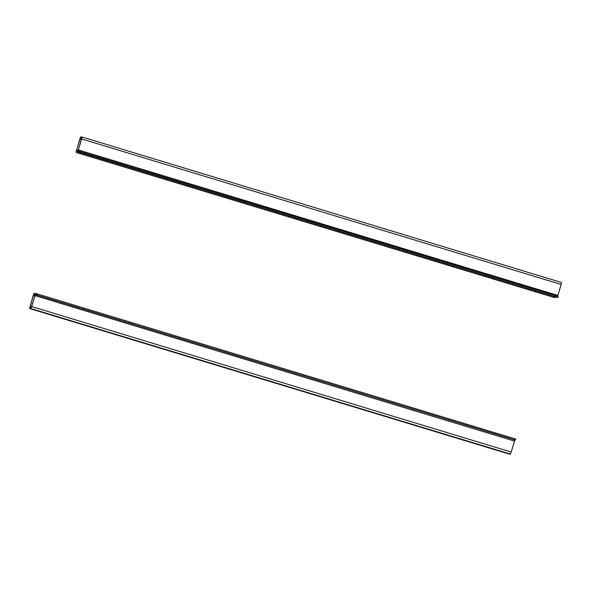 <?xml version="1.0" encoding="UTF-8"?>
<svg xmlns="http://www.w3.org/2000/svg" width="591" height="591" viewBox="0 0 591 591"><rect width="100%" height="100%" fill="white"/><g stroke="black" fill="none" stroke-linecap="round" stroke-linejoin="round"><path stroke-width="0.89" d="M35.142 294.532A1.16 1.145 90.1 0 0 34.529 296.431M514.864 440.081L511.163 452.049L31.655 306.552L35.357 294.584L515.345 440.081L515.648 439.091L514.798 438.803L37.285 293.904L35.652 293.594L31.515 306.552L31.087 307.534L29.853 307.534L33.717 294.126A1.071 1.064 -89.9 0 1 35.039 293.402L35.667 293.594M34.67 293.358A1.071 1.064 90.1 0 0 33.576 294.126L29.55 308.517L30.791 308.524L31.655 306.552M35.357 294.584L515.345 440.081L515.648 439.091M511.163 452.049L510.299 454.021L30.791 308.524M509.05 454.014L510.299 454.021M499.624 451.051L494.01 449.278L499.668 450.903M271.616 381.867L265.994 380.087L271.661 381.712M43.601 312.676L37.987 310.903L43.645 312.528M512.153 439.157L514.362 439.822L512.153 439.157M507.255 437.672L509.472 438.337L507.255 437.672M502.365 436.188L504.574 436.852L502.365 436.188M498.449 434.998L500.658 435.663L498.449 434.998M493.559 433.513L495.768 434.178L493.559 433.513M488.661 432.028L490.877 432.693L488.661 432.028M484.753 430.839L486.962 431.504L484.753 430.839M479.855 429.354L482.071 430.019L479.855 429.354M474.965 427.869L477.173 428.534L474.965 427.869M471.049 426.687L473.258 427.352L471.049 426.687M466.159 425.202L468.368 425.867L466.159 425.202M461.261 423.717L463.477 424.382L461.261 423.717M457.353 422.528L459.562 423.193L457.353 422.528M452.455 421.043L454.664 421.708L452.455 421.043M447.564 419.558L449.773 420.223L447.564 419.558M443.649 418.369L445.858 419.034L443.649 418.369M438.758 416.884L440.967 417.549L438.758 416.884M433.86 415.399L436.077 416.064L433.86 415.399M429.952 414.21L432.161 414.875L429.952 414.21M425.055 412.725L427.263 413.39L425.055 412.725M420.164 411.24L422.373 411.905L420.164 411.24M416.249 410.058L418.458 410.723L416.249 410.058M411.358 408.573L413.567 409.238L411.358 408.573M406.46 407.088L408.677 407.753L406.46 407.088M402.545 405.899L404.761 406.564L402.545 405.899M397.654 404.414L399.863 405.079L397.654 404.414M392.764 402.929L394.973 403.594L392.764 402.929M388.848 401.74L391.057 402.405L388.848 401.74M383.958 400.255L386.167 400.92L383.958 400.255M379.06 398.77L381.276 399.435L379.06 398.77M375.145 397.58L377.361 398.245L375.145 397.58M370.254 396.096L372.463 396.76L370.254 396.096M365.364 394.618L367.572 395.283L365.364 394.618M361.448 393.429L363.657 394.094L361.448 393.429M356.558 391.944L358.767 392.609L356.558 391.944M351.66 390.459L353.876 391.124L351.66 390.459M347.744 389.27L349.961 389.934L347.744 389.27M342.854 387.785L345.063 388.45L342.854 387.785M337.963 386.3L340.172 386.965L337.963 386.3M334.048 385.11L336.257 385.775L334.048 385.11M329.157 383.625L331.366 384.29L329.157 383.625M324.26 382.141L326.468 382.805L324.26 382.141M320.344 380.959L322.56 381.623L320.344 380.959M315.454 379.474L317.663 380.139L315.454 379.474M310.563 377.989L312.772 378.654L310.563 377.989M306.648 376.799L308.857 377.464L306.648 376.799M301.757 375.315L303.966 375.979L301.757 375.315M296.859 373.83L299.068 374.495L296.859 373.83M292.944 372.64L295.16 373.305L292.944 372.64M288.053 371.155L290.262 371.82L288.053 371.155M283.163 369.671L285.372 370.335L283.163 369.671M279.248 368.481L281.456 369.146L279.248 368.481M274.35 366.996L276.566 367.661L274.35 366.996M269.459 365.511L271.668 366.176L269.459 365.511M265.544 364.329L267.76 364.994L265.544 364.329M260.653 362.844L262.862 363.509L260.653 362.844M255.763 361.36L257.971 362.024L255.763 361.36M251.847 360.17L254.056 360.835L251.847 360.17M246.949 358.685L249.166 359.35L246.949 358.685M242.059 357.2L244.268 357.865L242.059 357.2M238.143 356.011L240.352 356.676L238.143 356.011M233.253 354.526L235.462 355.191L233.253 354.526M228.362 353.041L230.571 353.706L228.362 353.041M224.447 351.852L226.656 352.517L224.447 351.852M219.549 350.367L221.765 351.032L219.549 350.367M214.659 348.889L216.867 349.547L214.659 348.889M210.743 347.7L212.952 348.365L210.743 347.7M205.853 346.215L208.062 346.88L205.853 346.215M200.962 344.73L203.171 345.395L200.962 344.73M197.047 343.541L199.256 344.206L197.047 343.541M192.149 342.056L194.365 342.721L192.149 342.056M187.258 340.571L189.467 341.236L187.258 340.571M183.343 339.382L185.552 340.047L183.343 339.382M178.452 337.897L180.661 338.562L178.452 337.897M173.562 336.412L175.771 337.077L173.562 336.412M169.647 335.23L171.855 335.895L169.647 335.23M164.749 333.745L166.965 334.41L164.749 333.745M159.858 332.26L162.067 332.925L159.858 332.26M155.943 331.071L158.152 331.736L155.943 331.071M151.052 329.586L153.261 330.251L151.052 329.586M146.154 328.101L148.371 328.766L146.154 328.101M142.246 326.912L144.455 327.577L142.246 326.912M137.348 325.427L139.565 326.092L137.348 325.427M132.458 323.942L134.667 324.607L132.458 323.942M128.542 322.752L130.751 323.417L128.542 322.752M123.652 321.268L125.861 321.932L123.652 321.268M118.754 319.783L120.97 320.448L118.754 319.783M114.846 318.601L117.055 319.266L114.846 318.601M109.948 317.116L112.157 317.781L109.948 317.116M105.058 315.631L107.266 316.296L105.058 315.631M101.142 314.442L103.351 315.106L101.142 314.442M96.252 312.957L98.461 313.622L96.252 312.957M91.354 311.472L93.57 312.137L91.354 311.472M87.446 310.282L89.655 310.947L87.446 310.282M82.548 308.798L84.757 309.462L82.548 308.798M77.657 307.313L79.866 307.977L77.657 307.313M73.742 306.123L75.951 306.788L73.742 306.123M68.852 304.638L71.06 305.303L68.852 304.638M63.954 303.161L66.17 303.818L63.954 303.161M60.046 301.971L62.254 302.636L60.046 301.971M55.148 300.487L57.357 301.151L55.148 300.487M50.257 299.002L52.466 299.667L50.257 299.002M46.342 297.812L48.551 298.477L46.342 297.812M41.451 296.327L43.66 296.992L41.451 296.327M36.553 294.843L38.77 295.507L36.553 294.843M78.211 149.9A1.16 1.145 90.1 0 0 78.507 152.183A1.16 1.145 90.1 0 0 78.721 152.16M82.607 153.335A1.16 1.145 90.1 0 0 83.612 153.645M87.498 154.82A1.16 1.145 90.1 0 0 88.51 155.13M91.413 156.009A1.16 1.145 90.1 0 0 92.425 156.32M96.303 157.494A1.16 1.145 90.1 0 0 97.316 157.804M101.194 158.979A1.16 1.145 90.1 0 0 102.206 159.289M105.109 160.168A1.16 1.145 90.1 0 0 106.121 160.479M110.007 161.653A1.16 1.145 90.1 0 0 111.019 161.956M114.898 163.138A1.16 1.145 90.1 0 0 115.91 163.441M118.813 164.328A1.16 1.145 90.1 0 0 119.825 164.63M123.704 165.812A1.16 1.145 90.1 0 0 124.716 166.115M128.594 167.297A1.16 1.145 90.1 0 0 129.606 167.6M132.51 168.479A1.16 1.145 90.1 0 0 133.522 168.79M137.407 169.964A1.16 1.145 90.1 0 0 138.42 170.274M142.298 171.449A1.16 1.145 90.1 0 0 143.31 171.759M146.213 172.638A1.16 1.145 90.1 0 0 147.225 172.949M151.104 174.123A1.16 1.145 90.1 0 0 152.116 174.434M155.994 175.608A1.16 1.145 90.1 0 0 157.007 175.919M159.91 176.798A1.16 1.145 90.1 0 0 160.922 177.101M164.808 178.283A1.16 1.145 90.1 0 0 165.82 178.585M169.698 179.767A1.16 1.145 90.1 0 0 170.71 180.07M173.614 180.957A1.16 1.145 90.1 0 0 174.626 181.26M178.504 182.442A1.16 1.145 90.1 0 0 179.516 182.745M183.395 183.927A1.16 1.145 90.1 0 0 184.407 184.229M187.31 185.109A1.16 1.145 90.1 0 0 188.322 185.419M192.208 186.593A1.16 1.145 90.1 0 0 193.22 186.904M197.099 188.078A1.16 1.145 90.1 0 0 198.111 188.389M201.014 189.268A1.16 1.145 90.1 0 0 202.026 189.578M205.904 190.753A1.16 1.145 90.1 0 0 206.916 191.063M210.802 192.238A1.16 1.145 90.1 0 0 211.807 192.548M214.71 193.427A1.16 1.145 90.1 0 0 215.722 193.73M219.608 194.912A1.16 1.145 90.1 0 0 220.62 195.215M224.499 196.397A1.16 1.145 90.1 0 0 225.511 196.7M228.414 197.579A1.16 1.145 90.1 0 0 229.426 197.889M233.305 199.064A1.16 1.145 90.1 0 0 234.317 199.374M238.203 200.548A1.16 1.145 90.1 0 0 239.215 200.859M242.111 201.738A1.16 1.145 90.1 0 0 243.123 202.048M247.008 203.223A1.16 1.145 90.1 0 0 248.021 203.533M251.899 204.708A1.16 1.145 90.1 0 0 252.911 205.018M255.814 205.897A1.16 1.145 90.1 0 0 256.826 206.207M260.705 207.382A1.16 1.145 90.1 0 0 261.717 207.685M265.603 208.867A1.16 1.145 90.1 0 0 266.615 209.17M269.511 210.056A1.16 1.145 90.1 0 0 270.523 210.359M274.409 211.541A1.16 1.145 90.1 0 0 275.421 211.844M279.299 213.026A1.16 1.145 90.1 0 0 280.311 213.329M283.215 214.208A1.16 1.145 90.1 0 0 284.227 214.518M288.105 215.693A1.16 1.145 90.1 0 0 289.117 216.003M293.003 217.178A1.16 1.145 90.1 0 0 294.015 217.488M296.918 218.367A1.16 1.145 90.1 0 0 297.923 218.677M301.809 219.852A1.16 1.145 90.1 0 0 302.821 220.162M306.699 221.337A1.16 1.145 90.1 0 0 307.712 221.647M310.615 222.526A1.16 1.145 90.1 0 0 311.627 222.829M315.505 224.011A1.16 1.145 90.1 0 0 316.517 224.314M320.403 225.496A1.16 1.145 90.1 0 0 321.415 225.799M324.319 226.685A1.16 1.145 90.1 0 0 325.331 226.988M329.209 228.17A1.16 1.145 90.1 0 0 330.221 228.473M334.1 229.655A1.16 1.145 90.1 0 0 335.112 229.958M338.015 230.837A1.16 1.145 90.1 0 0 339.027 231.147M342.906 232.322A1.16 1.145 90.1 0 0 343.918 232.632M347.804 233.807A1.16 1.145 90.1 0 0 348.816 234.117M351.719 234.996A1.16 1.145 90.1 0 0 352.731 235.307M356.609 236.481A1.16 1.145 90.1 0 0 357.621 236.792M361.5 237.966A1.16 1.145 90.1 0 0 362.512 238.276M365.415 239.156A1.16 1.145 90.1 0 0 366.427 239.458M370.306 240.64A1.16 1.145 90.1 0 0 371.318 240.943M375.204 242.125A1.16 1.145 90.1 0 0 376.216 242.428M379.119 243.307A1.16 1.145 90.1 0 0 380.131 243.618M384.01 244.792A1.16 1.145 90.1 0 0 385.022 245.102M388.9 246.277A1.16 1.145 90.1 0 0 389.912 246.587M392.816 247.466A1.16 1.145 90.1 0 0 393.828 247.777M397.706 248.951A1.16 1.145 90.1 0 0 398.718 249.262M402.604 250.436A1.16 1.145 90.1 0 0 403.616 250.747M406.519 251.626A1.16 1.145 90.1 0 0 407.531 251.936M411.41 253.111A1.16 1.145 90.1 0 0 412.422 253.413M416.3 254.595A1.16 1.145 90.1 0 0 417.312 254.898M420.216 255.785A1.16 1.145 90.1 0 0 421.228 256.088M425.114 257.27A1.16 1.145 90.1 0 0 426.118 257.573M430.004 258.755A1.16 1.145 90.1 0 0 431.016 259.057M433.92 259.937A1.16 1.145 90.1 0 0 434.932 260.247M438.81 261.421A1.16 1.145 90.1 0 0 439.822 261.732M443.701 262.906A1.16 1.145 90.1 0 0 444.713 263.217M447.616 264.096A1.16 1.145 90.1 0 0 448.628 264.406M452.514 265.581A1.16 1.145 90.1 0 0 453.526 265.891M457.404 267.066A1.16 1.145 90.1 0 0 458.417 267.376M461.32 268.255A1.16 1.145 90.1 0 0 462.332 268.558M466.21 269.74A1.16 1.145 90.1 0 0 467.222 270.043M471.101 271.225A1.16 1.145 90.1 0 0 472.113 271.528M475.016 272.414A1.16 1.145 90.1 0 0 476.028 272.717M479.914 273.899A1.16 1.145 90.1 0 0 480.926 274.202M484.805 275.384A1.16 1.145 90.1 0 0 485.817 275.687M488.72 276.566A1.16 1.145 90.1 0 0 489.732 276.876M493.611 278.051A1.16 1.145 90.1 0 0 494.623 278.361M498.501 279.536A1.16 1.145 90.1 0 0 499.513 279.846M502.416 280.725A1.16 1.145 90.1 0 0 503.429 281.035M507.314 282.21A1.16 1.145 90.1 0 0 508.326 282.52M512.205 283.695A1.16 1.145 90.1 0 0 513.217 284.005M516.12 284.884A1.16 1.145 90.1 0 0 517.132 285.187M521.011 286.369A1.16 1.145 90.1 0 0 522.023 286.672M525.901 287.854A1.16 1.145 90.1 0 0 526.913 288.157M529.817 289.043A1.16 1.145 90.1 0 0 530.829 289.346M534.715 290.521A1.16 1.145 90.1 0 0 535.727 290.831M539.605 292.006A1.16 1.145 90.1 0 0 540.617 292.316M543.521 293.195A1.16 1.145 90.1 0 0 544.533 293.505M548.411 294.68A1.16 1.145 90.1 0 0 549.423 294.99M553.309 296.165A1.16 1.145 90.1 0 0 554.314 296.475M555.769 296.911A1.071 1.064 -89.9 0 1 554.454 297.591L76.985 152.714A1.071 1.064 -89.9 0 1 76.269 151.377L79.977 138.951L80.406 137.962L81.639 137.969L77.894 151.909L557.882 297.406L77.894 151.909M554.454 297.591L76.985 152.714M554.321 297.591A1.071 1.064 90.1 0 0 554.69 297.635M557.882 297.406L558.177 296.416L557.291 296.113L78.182 150.919L78.344 149.929L81.617 138.951L561.125 284.456L561.443 282.476L81.95 136.986M561.125 284.456L557.668 296.231M557.379 297.399L77.879 151.902M81.617 138.951L81.942 136.979L561.45 282.483M76.269 151.377L79.837 138.951L80.701 136.979L81.927 136.979M76.136 151.377A1.071 1.064 90.1 0 0 76.845 152.714M81.292 152.833L79.076 152.168L81.292 152.833M86.183 154.317L83.974 153.653L86.183 154.317M91.073 155.802L88.864 155.138L91.073 155.802M94.988 156.992L92.78 156.327L94.988 156.992M99.879 158.477L97.67 157.812L99.879 158.477M104.777 159.962L102.568 159.297L104.777 159.962M108.692 161.151L106.476 160.486L108.692 161.151M113.583 162.636L111.374 161.971L113.583 162.636M118.473 164.121L116.264 163.456L118.473 164.121M122.389 165.303L120.18 164.638L122.389 165.303M127.279 166.788L125.07 166.123L127.279 166.788M132.177 168.272L129.968 167.608L132.177 168.272M136.093 169.462L133.876 168.797L136.093 169.462M140.983 170.947L138.774 170.282L140.983 170.947M145.874 172.432L143.665 171.767L145.874 172.432M149.789 173.621L147.58 172.956L149.789 173.621M154.687 175.106L152.471 174.441L154.687 175.106M159.577 176.591L157.369 175.926L159.577 176.591M163.493 177.78L161.277 177.115L163.493 177.78M168.383 179.265L166.174 178.6L168.383 179.265M173.274 180.75L171.065 180.085L173.274 180.75M177.189 181.932L174.98 181.267L177.189 181.932M182.087 183.417L179.871 182.752L182.087 183.417M186.978 184.902L184.769 184.237L186.978 184.902M190.893 186.091L188.684 185.426L190.893 186.091M195.784 187.576L193.575 186.911L195.784 187.576M200.674 189.061L198.465 188.396L200.674 189.061M204.589 190.25L202.381 189.585L204.589 190.25M209.487 191.735L207.271 191.07L209.487 191.735M214.378 193.22L212.169 192.555L214.378 193.22M218.293 194.409L216.084 193.745L218.293 194.409M223.184 195.894L220.975 195.229L223.184 195.894M228.074 197.379L225.865 196.714L228.074 197.379M231.99 198.561L229.781 197.896L231.99 198.561M236.888 200.046L234.671 199.381L236.888 200.046M241.778 201.531L239.569 200.866L241.778 201.531M245.693 202.72L243.485 202.056L245.693 202.72M250.584 204.205L248.375 203.54L250.584 204.205M255.475 205.69L253.266 205.025L255.475 205.69M259.39 206.88L257.181 206.215L259.39 206.88M264.288 208.364L262.072 207.7L264.288 208.364M269.178 209.849L266.969 209.184L269.178 209.849M273.094 211.031L270.885 210.366L273.094 211.031M277.984 212.516L275.775 211.851L277.984 212.516M282.882 214.001L280.666 213.336L282.882 214.001M286.79 215.19L284.581 214.526L286.79 215.19M291.688 216.675L289.479 216.01L291.688 216.675M296.579 218.16L294.37 217.495L296.579 218.16M300.494 219.35L298.285 218.685L300.494 219.35M305.384 220.835L303.176 220.17L305.384 220.835M310.282 222.319L308.066 221.655L310.282 222.319M314.19 223.509L311.982 222.844L314.19 223.509M319.088 224.994L316.879 224.329L319.088 224.994M323.979 226.479L321.77 225.814L323.979 226.479M327.894 227.661L325.685 226.996L327.894 227.661M332.785 229.145L330.576 228.481L332.785 229.145M337.683 230.63L335.466 229.965L337.683 230.63M341.591 231.82L339.382 231.155L341.591 231.82M346.489 233.305L344.28 232.64L346.489 233.305M351.379 234.79L349.17 234.125L351.379 234.79M355.294 235.979L353.086 235.314L355.294 235.979M360.185 237.464L357.976 236.799L360.185 237.464M365.083 238.949L362.867 238.284L365.083 238.949M368.998 240.138L366.782 239.473L368.998 240.138M373.889 241.623L371.68 240.958L373.889 241.623M378.779 243.108L376.57 242.443L378.779 243.108M382.695 244.29L380.486 243.625L382.695 244.29M387.585 245.775L385.376 245.11L387.585 245.775M392.483 247.26L390.267 246.595L392.483 247.26M396.398 248.449L394.182 247.784L396.398 248.449M401.289 249.934L399.08 249.269L401.289 249.934M406.18 251.419L403.971 250.754L406.18 251.419M410.095 252.608L407.886 251.943L410.095 252.608M414.985 254.093L412.777 253.428L414.985 254.093M419.883 255.578L417.674 254.913L419.883 255.578M423.799 256.76L421.582 256.095L423.799 256.76M428.689 258.245L426.48 257.58L428.689 258.245M433.58 259.73L431.371 259.065L433.58 259.73M437.495 260.919L435.286 260.254L437.495 260.919M442.386 262.404L440.177 261.739L442.386 262.404M447.284 263.889L445.075 263.224L447.284 263.889M451.199 265.078L448.983 264.413L451.199 265.078M456.089 266.563L453.881 265.898L456.089 266.563M460.98 268.048L458.771 267.383L460.98 268.048M464.895 269.237L462.687 268.573L464.895 269.237M469.786 270.722L467.577 270.057L469.786 270.722M474.684 272.207L472.475 271.542L474.684 272.207M478.599 273.389L476.383 272.724L478.599 273.389M483.49 274.874L481.281 274.209L483.49 274.874M488.38 276.359L486.171 275.694L488.38 276.359M492.296 277.548L490.087 276.884L492.296 277.548M497.194 279.033L494.977 278.368L497.194 279.033M502.084 280.518L499.875 279.853L502.084 280.518M505.999 281.708L503.783 281.043L505.999 281.708M510.89 283.192L508.681 282.528L510.89 283.192M515.78 284.677L513.572 284.012L515.78 284.677M519.696 285.867L517.487 285.202L519.696 285.867M524.594 287.352L522.378 286.687L524.594 287.352M529.484 288.836L527.275 288.172L529.484 288.836M533.4 290.018L531.191 289.354L533.4 290.018M538.29 291.503L536.081 290.838L538.29 291.503M543.181 292.988L540.972 292.323L543.181 292.988M547.096 294.178L544.887 293.513L547.096 294.178M551.994 295.663L549.778 294.998L551.994 295.663M556.885 297.147L554.676 296.483L556.885 297.147M31.382 306.965L30.015 306.544M35.829 294.584L36.125 293.594M29.55 308.517L509.058 454.021L29.557 308.524M514.436 441.071L34.928 295.566M36.989 294.894L37.285 293.904M514.502 439.785L514.798 438.803M79.977 138.951L81.351 139.373M558.17 296.423L557.874 297.399M80.406 137.962L81.632 138.338M78.662 150.919L78.367 151.909M78.344 149.929L557.852 295.434M557.291 296.113L556.995 297.096M79.778 151.215L79.482 152.205"/></g></svg>
